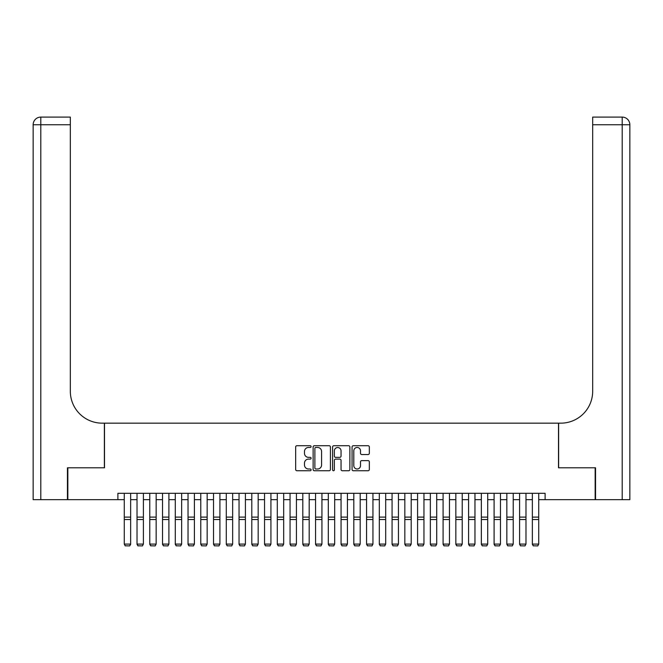 <?xml version="1.0" encoding="UTF-8"?>
<svg xmlns="http://www.w3.org/2000/svg" width="663" height="663" viewBox="0 0 663 663"><rect width="100%" height="100%" fill="white"/><g stroke="black" fill="none" stroke-linecap="round" stroke-linejoin="round"><path stroke-width="0.99" d="M311.096 446.589A0.878 0.878 0 0 0 310.218 445.718L296.916 445.718A1.251 1.251 0 0 0 295.665 446.97L295.665 469.495A1.251 1.251 0 0 0 296.916 470.747L310.218 470.747A0.878 0.878 0 0 0 311.096 469.876A0.878 0.878 0 0 0 310.218 468.998L308.502 468.998A4.003 4.003 0 0 1 304.491 464.995L304.491 463.114A4.003 4.003 0 0 1 308.502 459.111L310.218 459.111A0.878 0.878 0 0 0 311.096 458.232A0.878 0.878 0 0 0 310.218 457.354L308.502 457.354A4.003 4.003 0 0 1 304.491 453.351L304.491 451.47A4.003 4.003 0 0 1 308.502 447.467L310.218 447.467A0.878 0.878 0 0 0 311.096 446.589M368.081 454.536A1.251 1.251 0 0 0 369.332 453.285L369.332 446.97A1.251 1.251 0 0 0 368.081 445.718L353.313 445.718A1.251 1.251 0 0 0 352.061 446.97L352.061 469.495A1.251 1.251 0 0 0 353.313 470.747L368.081 470.747A1.251 1.251 0 0 0 369.332 469.495L369.332 461.862A1.251 1.251 0 0 0 368.081 460.611L361.758 460.611A1.251 1.251 0 0 0 360.506 461.862L360.506 465.65A3.348 3.348 0 0 1 357.158 468.998A3.348 3.348 0 0 1 353.81 465.65L353.81 450.815A3.348 3.348 0 0 1 357.158 447.467A3.348 3.348 0 0 1 360.506 450.815L360.506 453.285A1.251 1.251 0 0 0 361.758 454.536L368.081 454.536M117.89 499.678L67.841 499.678L67.841 467.796L104.505 467.796L104.505 423.16L558.495 423.16L558.495 467.796L595.159 467.796L595.159 499.678L545.11 499.678L545.11 493.305L117.89 493.305L117.89 499.678L124.271 499.678M330.406 446.97A1.251 1.251 0 0 0 329.155 445.718L314.378 445.718A1.251 1.251 0 0 0 313.127 446.97L313.127 469.495A1.251 1.251 0 0 0 314.378 470.747L329.155 470.747A1.251 1.251 0 0 0 330.406 469.495L330.406 446.97M333.845 445.718L348.622 445.718A1.251 1.251 0 0 1 349.873 446.97L349.873 469.495A1.251 1.251 0 0 1 348.622 470.747L342.299 470.747A1.251 1.251 0 0 1 341.047 469.495L341.047 460.362A1.251 1.251 0 0 0 339.796 459.111L335.602 459.111A1.251 1.251 0 0 0 334.351 460.362L334.351 469.876A0.878 0.878 0 0 1 333.472 470.747A0.878 0.878 0 0 1 332.594 469.876L332.594 446.97A1.251 1.251 0 0 1 333.845 445.718M130.644 499.678L137.017 499.678M143.399 499.678L149.772 499.678M156.153 499.678L162.526 499.678M168.899 499.678L175.281 499.678M181.654 499.678L188.035 499.678M194.408 499.678L200.781 499.678M207.163 499.678L213.536 499.678M219.917 499.678L226.29 499.678M232.663 499.678L239.045 499.678M245.418 499.678L251.799 499.678M258.172 499.678L264.545 499.678M270.927 499.678L277.3 499.678M283.681 499.678L290.054 499.678M296.427 499.678L302.809 499.678M309.182 499.678L315.563 499.678M321.936 499.678L328.309 499.678M334.691 499.678L341.064 499.678M347.437 499.678L353.818 499.678M360.191 499.678L366.573 499.678M372.946 499.678L379.319 499.678M385.7 499.678L392.073 499.678M398.455 499.678L404.828 499.678M411.201 499.678L417.582 499.678M423.955 499.678L430.337 499.678M436.71 499.678L443.083 499.678M449.464 499.678L455.837 499.678M462.219 499.678L468.592 499.678M474.965 499.678L481.346 499.678M487.719 499.678L494.101 499.678M500.474 499.678L506.847 499.678M513.228 499.678L519.601 499.678M525.983 499.678L532.356 499.678M538.729 499.678L545.11 499.678M315.762 447.467A0.878 0.878 0 0 0 314.884 448.345L314.884 468.119A0.878 0.878 0 0 0 315.762 468.998L317.577 468.998A4.003 4.003 0 0 0 321.58 464.995L321.58 451.47A4.003 4.003 0 0 0 317.577 447.467L315.762 447.467M341.047 450.881A3.348 3.348 0 0 0 337.699 447.533A3.348 3.348 0 0 0 334.351 450.881L334.351 456.103A1.251 1.251 0 0 0 335.602 457.354L339.796 457.354A1.251 1.251 0 0 0 341.047 456.103L341.047 450.881M130.644 493.305L130.644 544.315L129.691 545.906L125.224 545.806L129.691 545.906M125.224 545.906L124.271 544.091L130.644 544.091L129.691 545.806M124.271 493.305L124.271 544.091L125.224 545.806M67.452 467.796L104.373 467.796L104.373 423.16L102.21 423.16A31.882 31.882 0 0 1 70.328 391.278L70.328 124.752L40.799 124.752L40.799 499.678L67.452 499.678L67.452 467.796M40.799 499.678L33.15 499.678L33.15 124.752A7.649 7.649 0 0 1 40.799 117.094L70.328 117.094L70.328 124.752M70.328 117.094L40.799 117.094A7.649 7.649 0 0 0 33.15 124.752L40.799 124.752L40.799 117.094M102.21 423.16A31.882 31.882 0 0 1 70.328 391.278M629.85 423.16L629.85 124.752L629.85 499.678L595.548 499.678L595.548 467.796L558.627 467.796L558.627 423.16L560.79 423.16A31.882 31.882 0 0 0 592.672 391.278L592.672 117.094L622.201 117.094L592.672 117.094M560.79 423.16A31.882 31.882 0 0 0 592.672 391.278M629.85 124.752A7.649 7.649 0 0 0 622.201 117.094A7.649 7.649 0 0 1 629.85 124.752L592.672 124.752M137.017 544.315L137.979 545.906L137.017 544.091L143.399 544.091L142.437 545.906L137.979 545.806L142.437 545.906M149.772 544.315L150.733 545.906L149.772 544.091L156.153 544.091L155.192 545.906L150.733 545.806L155.192 545.906M162.526 544.315L163.479 545.906L162.526 544.091L168.899 544.091L167.946 545.906L163.479 545.806L167.946 545.906M175.281 544.315L176.234 545.906L175.281 544.091L181.654 544.091L180.701 545.906L176.234 545.806L180.701 545.906M143.399 493.305L143.399 544.091L142.437 545.806M137.017 493.305L137.017 544.091L137.979 545.806M156.153 493.305L156.153 544.091L155.192 545.806M149.772 493.305L149.772 544.091L150.733 545.806M168.899 493.305L168.899 544.091L167.946 545.806M162.526 493.305L162.526 544.091L163.479 545.806M181.654 493.305L181.654 544.091L180.701 545.806M175.281 493.305L175.281 544.091L176.234 545.806M188.035 544.315L188.988 545.906L188.035 544.091L194.408 544.091L193.455 545.906L188.988 545.806L193.455 545.906M194.408 493.305L194.408 544.091L193.455 545.806M188.035 493.305L188.035 544.091L188.988 545.806M200.781 544.315L201.743 545.906L200.781 544.091L207.163 544.091L206.201 545.906L201.743 545.806L206.201 545.906M207.163 493.305L207.163 544.091L206.201 545.806M200.781 493.305L200.781 544.091L201.743 545.806M213.536 544.315L214.497 545.906L213.536 544.091L219.917 544.091L218.956 545.906L214.497 545.806L218.956 545.906M219.917 493.305L219.917 544.091L218.956 545.806M213.536 493.305L213.536 544.091L214.497 545.806M226.29 544.315L227.243 545.906L226.29 544.091L232.663 544.091L231.71 545.906L227.243 545.806L231.71 545.906M232.663 493.305L232.663 544.091L231.71 545.806M226.29 493.305L226.29 544.091L227.243 545.806M239.045 544.315L239.998 545.906L239.045 544.091L245.418 544.091L244.465 545.906L239.998 545.806L244.465 545.906M245.418 493.305L245.418 544.091L244.465 545.806M239.045 493.305L239.045 544.091L239.998 545.806M251.799 544.315L252.752 545.906L251.799 544.091L258.172 544.091L257.219 545.906L252.752 545.806L257.219 545.906M258.172 493.305L258.172 544.091L257.219 545.806M251.799 493.305L251.799 544.091L252.752 545.806M264.545 544.315L265.507 545.906L264.545 544.091L270.927 544.091L269.965 545.906L265.507 545.806L269.965 545.906M270.927 493.305L270.927 544.091L269.965 545.806M264.545 493.305L264.545 544.091L265.507 545.806M277.3 544.315L278.261 545.906L277.3 544.091L283.681 544.091L282.72 545.906L278.261 545.806L282.72 545.906M283.681 493.305L283.681 544.091L282.72 545.806M277.3 493.305L277.3 544.091L278.261 545.806M290.054 544.315L291.007 545.906L290.054 544.091L296.427 544.091L295.474 545.906L291.007 545.806L295.474 545.906M296.427 493.305L296.427 544.091L295.474 545.806M290.054 493.305L290.054 544.091L291.007 545.806M302.809 544.315L303.762 545.906L302.809 544.091L309.182 544.091L308.229 545.906L303.762 545.806L308.229 545.906M309.182 493.305L309.182 544.091L308.229 545.806M302.809 493.305L302.809 544.091L303.762 545.806M315.563 544.315L316.516 545.906L315.563 544.091L321.936 544.091L320.975 545.906L316.516 545.806L320.975 545.906M321.936 493.305L321.936 544.091L320.975 545.806M315.563 493.305L315.563 544.091L316.516 545.806M328.309 544.315L329.271 545.906L328.309 544.091L334.691 544.091L333.729 545.906L329.271 545.806L333.729 545.906M334.691 493.305L334.691 544.091L333.729 545.806M328.309 493.305L328.309 544.091L329.271 545.806M341.064 544.315L342.025 545.906L341.064 544.091L347.437 544.091L346.484 545.906L342.025 545.806L346.484 545.906M347.437 493.305L347.437 544.091L346.484 545.806M341.064 493.305L341.064 544.091L342.025 545.806M353.818 544.315L354.771 545.906L353.818 544.091L360.191 544.091L359.238 545.906L354.771 545.806L359.238 545.906M360.191 493.305L360.191 544.091L359.238 545.806M353.818 493.305L353.818 544.091L354.771 545.806M366.573 544.315L367.526 545.906L366.573 544.091L372.946 544.091L371.993 545.906L367.526 545.806L371.993 545.906M372.946 493.305L372.946 544.091L371.993 545.806M366.573 493.305L366.573 544.091L367.526 545.806M379.319 544.315L380.28 545.906L379.319 544.091L385.7 544.091L384.739 545.906L380.28 545.806L384.739 545.906M385.7 493.305L385.7 544.091L384.739 545.806M379.319 493.305L379.319 544.091L380.28 545.806M392.073 544.315L393.035 545.906L392.073 544.091L398.455 544.091L397.493 545.906L393.035 545.806L397.493 545.906M398.455 493.305L398.455 544.091L397.493 545.806M392.073 493.305L392.073 544.091L393.035 545.806M404.828 544.315L405.781 545.906L404.828 544.091L411.201 544.091L410.248 545.906L405.781 545.806L410.248 545.906M411.201 493.305L411.201 544.091L410.248 545.806M404.828 493.305L404.828 544.091L405.781 545.806M417.582 544.315L418.535 545.906L417.582 544.091L423.955 544.091L423.002 545.906L418.535 545.806L423.002 545.906M423.955 493.305L423.955 544.091L423.002 545.806M417.582 493.305L417.582 544.091L418.535 545.806M430.337 544.315L431.29 545.906L430.337 544.091L436.71 544.091L435.757 545.906L431.29 545.806L435.757 545.906M436.71 493.305L436.71 544.091L435.757 545.806M430.337 493.305L430.337 544.091L431.29 545.806M443.083 544.315L444.044 545.906L443.083 544.091L449.464 544.091L448.503 545.906L444.044 545.806L448.503 545.906M455.837 544.315L456.799 545.906L455.837 544.091L462.219 544.091L461.257 545.906L456.799 545.806L461.257 545.906M468.592 544.315L469.545 545.906L468.592 544.091L474.965 544.091L474.012 545.906L469.545 545.806L474.012 545.906M449.464 493.305L449.464 544.091L448.503 545.806M443.083 493.305L443.083 544.091L444.044 545.806M462.219 493.305L462.219 544.091L461.257 545.806M455.837 493.305L455.837 544.091L456.799 545.806M474.965 493.305L474.965 544.091L474.012 545.806M468.592 493.305L468.592 544.091L469.545 545.806M481.346 544.315L482.299 545.906L481.346 544.091L487.719 544.091L486.766 545.906L482.299 545.806L486.766 545.906M487.719 493.305L487.719 544.091L486.766 545.806M481.346 493.305L481.346 544.091L482.299 545.806M494.101 544.315L495.054 545.906L494.101 544.091L500.474 544.091L499.521 545.906L495.054 545.806L499.521 545.906M500.474 493.305L500.474 544.091L499.521 545.806M494.101 493.305L494.101 544.091L495.054 545.806M506.847 544.315L507.808 545.906L506.847 544.091L513.228 544.091L512.267 545.906L507.808 545.806L512.267 545.906M513.228 493.305L513.228 544.091L512.267 545.806M506.847 493.305L506.847 544.091L507.808 545.806M519.601 544.315L520.563 545.906L519.601 544.091L525.983 544.091L525.021 545.906L520.563 545.806L525.021 545.906M525.983 493.305L525.983 544.091L525.021 545.806M519.601 493.305L519.601 544.091L520.563 545.806M532.356 544.315L533.309 545.906L532.356 544.091L538.729 544.091L537.776 545.906L533.309 545.806L537.776 545.906M538.729 493.305L538.729 544.091L537.776 545.806M532.356 493.305L532.356 544.091L533.309 545.806M130.644 517.107L124.271 517.107M130.644 519.527L124.271 519.527M622.201 499.678L622.201 117.094M143.399 517.107L137.017 517.107M143.399 519.527L137.017 519.527M156.153 517.107L149.772 517.107M156.153 519.527L149.772 519.527M168.899 517.107L162.526 517.107M168.899 519.527L162.526 519.527M181.654 517.107L175.281 517.107M181.654 519.527L175.281 519.527M194.408 517.107L188.035 517.107M194.408 519.527L188.035 519.527M207.163 517.107L200.781 517.107M207.163 519.527L200.781 519.527M219.917 517.107L213.536 517.107M219.917 519.527L213.536 519.527M232.663 517.107L226.29 517.107M232.663 519.527L226.29 519.527M245.418 517.107L239.045 517.107M245.418 519.527L239.045 519.527M258.172 517.107L251.799 517.107M258.172 519.527L251.799 519.527M270.927 517.107L264.545 517.107M270.927 519.527L264.545 519.527M283.681 517.107L277.3 517.107M283.681 519.527L277.3 519.527M296.427 517.107L290.054 517.107M296.427 519.527L290.054 519.527M309.182 517.107L302.809 517.107M309.182 519.527L302.809 519.527M321.936 517.107L315.563 517.107M321.936 519.527L315.563 519.527M334.691 517.107L328.309 517.107M334.691 519.527L328.309 519.527M347.437 517.107L341.064 517.107M347.437 519.527L341.064 519.527M360.191 517.107L353.818 517.107M360.191 519.527L353.818 519.527M372.946 517.107L366.573 517.107M372.946 519.527L366.573 519.527M385.7 517.107L379.319 517.107M385.7 519.527L379.319 519.527M398.455 517.107L392.073 517.107M398.455 519.527L392.073 519.527M411.201 517.107L404.828 517.107M411.201 519.527L404.828 519.527M423.955 517.107L417.582 517.107M423.955 519.527L417.582 519.527M436.71 517.107L430.337 517.107M436.71 519.527L430.337 519.527M449.464 517.107L443.083 517.107M449.464 519.527L443.083 519.527M462.219 517.107L455.837 517.107M462.219 519.527L455.837 519.527M474.965 517.107L468.592 517.107M474.965 519.527L468.592 519.527M487.719 517.107L481.346 517.107M487.719 519.527L481.346 519.527M500.474 517.107L494.101 517.107M500.474 519.527L494.101 519.527M513.228 517.107L506.847 517.107M513.228 519.527L506.847 519.527M525.983 517.107L519.601 517.107M525.983 519.527L519.601 519.527M538.729 517.107L532.356 517.107M538.729 519.527L532.356 519.527"/></g></svg>
